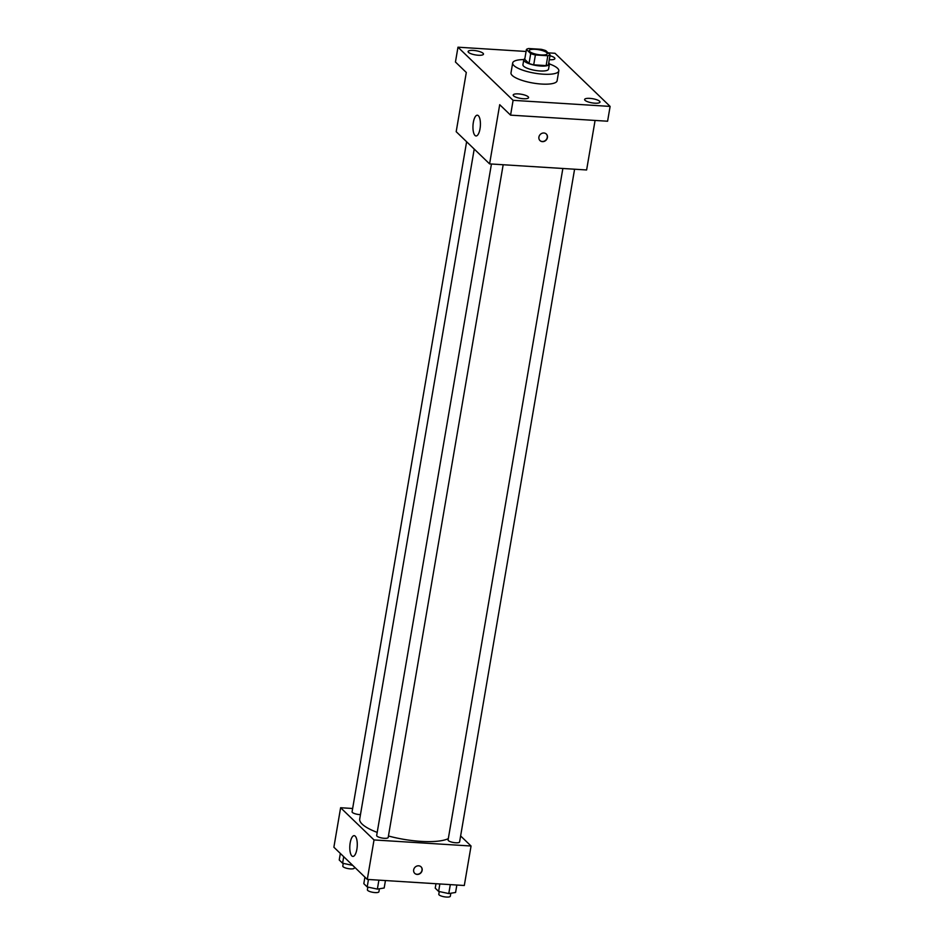 <?xml version="1.0" encoding="UTF-8"?>
<svg xmlns="http://www.w3.org/2000/svg" width="944" height="944" viewBox="0 0 944 944"><rect width="100%" height="100%" fill="white"/><g stroke="black" fill="none" stroke-linecap="round" stroke-linejoin="round"><path stroke-width="1.42" d="M535.342 49.312A9.098 2.454 -170.3 0 1 547.237 53.666A9.098 2.454 -170.3 0 1 537.856 54.551A9.098 2.454 -170.3 0 1 529.301 50.598A9.098 2.454 -170.3 0 1 535.342 49.312M526.422 49.466L530.705 53.596A12.355 3.339 -170.3 0 0 535.39 54.964L547.827 55.743A12.355 3.339 -170.3 0 0 550.116 54.811L545.833 50.669A12.355 3.339 -170.3 0 0 541.148 49.3L528.711 48.522A12.355 3.339 -170.3 0 0 526.422 49.466L524.734 59.33L529.018 63.46L530.705 53.596M529.018 63.46A12.355 3.339 -170.3 0 0 533.702 64.829L546.151 65.608A12.355 3.339 -170.3 0 0 548.429 64.676L550.116 54.811M524.84 58.717A13.004 3.516 9.7 0 0 523.767 59.814A13.004 3.516 9.7 0 0 535.991 65.466A13.004 3.516 9.7 0 0 549.396 64.192A13.004 3.516 9.7 0 0 548.747 62.8M549.396 64.192L548.547 69.124A13.004 3.516 -170.3 0 1 535.142 70.399A13.004 3.516 -170.3 0 1 522.929 64.747L523.767 59.814M546.151 65.608L547.827 55.743M533.702 64.829L535.39 54.964M549.408 63.932A23.399 6.325 -170.3 0 1 558.801 70.883A23.399 6.325 -170.3 0 1 534.67 73.172A23.399 6.325 -170.3 0 1 512.675 62.988A23.399 6.325 -170.3 0 1 523.849 59.566M558.801 70.883L557.113 80.747A23.399 6.325 -170.3 0 1 532.982 83.037A23.399 6.325 -170.3 0 1 510.987 72.865L512.675 62.988M513.619 95.851A7.8 2.112 -170.3 0 1 513.206 95.002A7.8 2.112 -170.3 0 1 521.253 94.235A7.8 2.112 -170.3 0 1 528.581 97.621A7.8 2.112 -170.3 0 1 521.985 98.601A7.8 2.112 -170.3 0 1 513.619 95.851M468.519 52.38A7.8 2.112 -170.3 0 1 468.106 51.519A7.8 2.112 -170.3 0 1 476.154 50.752A7.8 2.112 -170.3 0 1 483.481 54.15A7.8 2.112 -170.3 0 1 476.897 55.118A7.8 2.112 -170.3 0 1 468.519 52.38M549.951 55.743A7.8 2.112 -170.3 0 1 554.895 58.611A7.8 2.112 -170.3 0 1 549.278 59.684M585.032 100.324A7.8 2.112 -170.3 0 1 584.619 99.462A7.8 2.112 -170.3 0 1 592.667 98.707A7.8 2.112 -170.3 0 1 599.995 102.094A7.8 2.112 -170.3 0 1 593.398 103.061A7.8 2.112 -170.3 0 1 585.032 100.324M526.079 51.46L457.982 47.2L513.099 100.335L610.119 106.412L555.001 53.277L548.075 52.84M457.982 47.2L455.445 62.009L466.301 72.476L456.188 131.688L489.594 163.89L499.706 104.678L510.574 115.144L607.594 121.221L610.119 106.412M489.594 163.89L586.613 169.967L595.086 120.431M510.574 115.144L513.099 100.335M473.345 122.366A10.396 3.693 93.6 0 1 477.334 115.203A10.396 3.693 93.6 0 1 480.366 125.812A10.396 3.693 93.6 0 1 476.036 135.96A10.396 3.693 93.6 0 1 473.345 122.366M543.897 132.998A4.555 4.071 -46 0 1 546.092 140.149A4.555 4.071 -46 0 1 539.378 135.688A4.555 4.071 -46 0 1 543.897 132.998M546.316 134.048A4.555 4.071 -46 0 1 540.003 140.597M448.306 838.626A46.799 12.65 -170.3 0 1 388.444 835.995M377.199 832.396A46.799 12.65 -170.3 0 1 359.711 818.991L474.218 149.081M466.619 141.742L352.077 811.805A5.841 1.581 9.7 0 0 359.723 814.601A5.841 1.581 9.7 0 0 360.455 814.625M574.589 169.212L459.598 841.942A5.841 1.581 -170.3 0 1 453.568 842.52A5.841 1.581 -170.3 0 1 448.081 839.983L562.86 168.48M503.176 164.74L388.185 837.481A5.841 1.581 -170.3 0 1 382.167 838.048A5.841 1.581 -170.3 0 1 376.668 835.511L491.446 164.008M352.643 808.489L340.619 807.734L374.025 839.948L471.056 846.013L460.625 835.959M340.619 807.734L333.881 847.216L367.287 879.419L464.306 885.496L471.056 846.013M367.287 879.419L374.025 839.948M350.189 842.827A10.396 3.693 93.6 0 1 354.177 835.664A10.396 3.693 93.6 0 1 357.221 846.272A10.396 3.693 93.6 0 1 352.879 856.42A10.396 3.693 93.6 0 1 350.189 842.827M418.64 865.801A4.555 4.071 -46 0 1 420.835 872.94A4.555 4.071 -46 0 1 414.121 868.492A4.555 4.071 -46 0 1 418.64 865.801M421.059 866.84A4.555 4.071 -46 0 1 414.746 873.389M340.347 853.447L339.226 859.984L342.601 863.229L352.714 865.377M342.601 863.229L343.722 856.704M354.484 867.088L354.319 868.055A5.841 1.581 -170.3 0 1 348.301 868.633A5.841 1.581 -170.3 0 1 342.802 866.085L343.262 863.371M364.927 877.153L363.818 883.678L367.192 886.935L377.364 889.095L384.173 887.997L385.447 880.551M377.364 889.095L378.898 880.15M367.192 886.935L368.467 879.489M379.417 888.764L378.91 891.761A5.841 1.581 -170.3 0 1 372.88 892.328A5.841 1.581 -170.3 0 1 367.393 889.791L367.853 887.077M435.986 883.726L435.231 888.151L438.606 891.407L448.778 893.567L455.586 892.469L456.849 885.024M448.778 893.567L450.312 884.611M438.606 891.407L439.869 883.962M450.831 893.236L450.323 896.234A5.841 1.581 -170.3 0 1 444.294 896.8A5.841 1.581 -170.3 0 1 438.795 894.263L439.267 891.549"/></g></svg>

